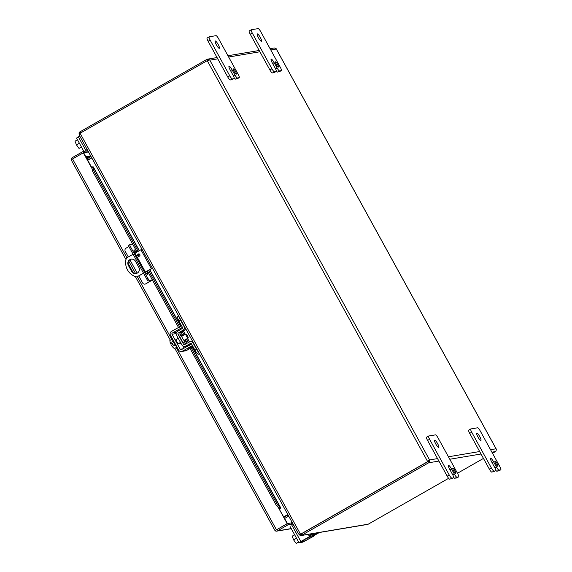 <?xml version="1.0" encoding="UTF-8"?>
<svg xmlns="http://www.w3.org/2000/svg" width="572" height="572" viewBox="0 0 572 572"><rect width="100%" height="100%" fill="white"/><g stroke="black" fill="none" stroke-linecap="round" stroke-linejoin="round"><path stroke-width="0.86" d="M234.177 71.636A3.003 0.629 60.3 0 0 236.322 74.138A3.003 0.629 60.3 0 0 235.492 71.414A3.003 0.629 60.3 0 0 233.34 68.919A3.003 0.629 60.3 0 0 234.177 71.636M216.33 44.802A4.204 0.879 60.3 0 0 219.333 48.298A4.204 0.879 60.3 0 0 218.175 44.487A4.204 0.879 60.3 0 0 215.165 40.991A4.204 0.879 60.3 0 0 216.33 44.802M232.311 78.836A3.604 0.751 -119.7 0 1 229.787 75.819L210.153 40.097A3.604 0.751 -119.7 0 1 209.152 36.837A3.604 0.751 -119.7 0 1 209.209 36.815L216.052 35.664A3.604 0.751 -119.7 0 1 218.575 38.689L238.209 74.403A3.604 0.751 -119.7 0 1 239.21 77.67A3.604 0.751 -119.7 0 1 239.153 77.685L237.444 77.978A3.604 0.751 -119.7 0 1 234.92 74.953L232.032 69.705A4.19 0.879 60.3 0 0 229.1 66.195A4.19 0.879 60.3 0 0 229.029 66.216A4.19 0.879 60.3 0 0 230.194 70.013L233.083 75.261A3.604 0.751 -119.7 0 1 234.077 78.528A3.604 0.751 -119.7 0 1 234.019 78.55L230.266 80.001A3.604 0.751 60.3 0 1 227.742 76.984L208.108 41.263L210.153 40.097M234.019 78.55L230.266 80.001M234.191 78.135A3.604 0.751 60.3 0 0 235.399 79.143L237.444 77.978M239.153 77.685L235.399 79.143M207.164 37.981A3.604 0.751 60.3 0 0 207.107 38.002A3.604 0.751 60.3 0 0 208.108 41.263M138.76 253.918A1.201 1.173 -99.5 0 0 139.153 256.27M139.382 256.17A1.201 1.173 80.5 0 1 137.702 255.512A1.201 1.173 80.5 0 1 138.603 253.932A1.201 1.173 80.5 0 1 139.382 256.17M131.374 259.152A4.204 4.104 -99.5 0 0 128.65 265.315L131.996 271.407A4.204 4.104 -99.5 0 0 136.115 273.538M129.901 259.645A4.204 4.104 80.5 0 1 135.493 261.282L138.846 267.381A4.204 4.104 80.5 0 1 135.964 273.566A4.204 4.104 80.5 0 1 131.696 271.457L128.35 265.365A4.204 4.104 80.5 0 1 129.901 259.645M145.417 272.043L151.323 268.676L140.926 249.764L135.013 253.139A3.604 0.751 -119.7 0 1 134.02 249.892A3.604 0.751 -119.7 0 1 136.315 252.395M133.104 254.233L126.419 258.043A14.429 14.064 -99.5 0 0 136.815 276.955L143.5 273.137M143.551 273.23L136.815 276.955M140.926 249.764L141.963 249.199M151.323 268.676L152.359 268.111M145.467 272.136L152.438 268.247M276.297 64.572A3.003 0.629 60.3 0 0 278.45 67.074A3.003 0.629 60.3 0 0 277.62 64.35A3.003 0.629 60.3 0 0 275.468 61.847A3.003 0.629 60.3 0 0 276.297 64.572M258.458 37.731A4.204 0.879 60.3 0 0 261.461 41.234A4.204 0.879 60.3 0 0 260.296 37.423A4.204 0.879 60.3 0 0 257.293 33.927A4.204 0.879 60.3 0 0 258.458 37.731M274.431 71.772A3.604 0.751 -119.7 0 1 271.914 68.747L252.273 33.033A3.604 0.751 -119.7 0 1 251.28 29.765A3.604 0.751 -119.7 0 1 251.337 29.751L258.179 28.6A3.604 0.751 -119.7 0 1 260.703 31.617L280.337 67.339A3.604 0.751 -119.7 0 1 281.338 70.599A3.604 0.751 -119.7 0 1 281.281 70.621L279.565 70.907A3.604 0.751 -119.7 0 1 277.048 67.889L274.16 62.634A4.19 0.879 60.3 0 0 271.221 59.123A4.19 0.879 60.3 0 0 271.157 59.152A4.19 0.879 60.3 0 0 272.315 62.941L275.203 68.197A3.604 0.751 -119.7 0 1 276.204 71.464A3.604 0.751 -119.7 0 1 276.147 71.479L272.394 72.937A3.604 0.751 60.3 0 1 269.87 69.913L250.236 34.198L252.273 33.033M276.147 71.479L272.394 72.937M276.319 71.071A3.604 0.751 60.3 0 0 277.527 72.072L279.565 70.907M281.281 70.621L277.527 72.072M249.292 30.917A3.604 0.751 60.3 0 0 249.235 30.931A3.604 0.751 60.3 0 0 250.236 34.198M79.315 134.749L78.993 132.926L79.751 131.975L206.885 59.395A2.081 2.023 80.5 0 1 207.45 59.173L209.259 59.681L208.28 60.589L209.259 59.688L207.25 60.653L427.684 461.625L301.072 533.905A1.923 1.873 80.5 0 1 300.479 534.119L300.779 534.069A1.923 1.873 -99.5 0 0 301.38 533.855L427.992 461.575L428.392 460.61M427.985 461.575L301.38 533.855L300.858 534.162L301.523 535.371L302.045 535.063L301.072 533.905M207.729 60.496L207.45 59.173L217.067 57.557M427.684 461.625L428.642 460.696L429.651 460.574L428.399 460.996L429.651 460.582L429.129 462.412A2.081 2.023 80.5 0 1 428.657 462.791L302.045 535.063M429.129 462.412L428.221 461.325M207.25 60.653L80.638 132.933A1.923 1.873 80.5 0 0 80.144 133.34L79.379 135.357L298.512 533.955L300.479 534.119L80.144 133.34M448.62 478.321L368.268 524.174L300.364 535.599L300.858 534.162L300.264 533.84M491.906 452.18L495.445 451.587A2.081 2.023 -99.5 0 0 495.924 451.208L496.424 449.377L496.06 448.784L496.424 449.377L496.06 448.784L490.547 449.714M495.445 451.587L492.506 453.267M483.454 458.429L457.486 473.258M79.751 131.975L80.38 133.112M270.778 49.943L276.29 49.02L276.033 48.484L276.29 49.02L276.033 48.484L274.238 47.969M209.259 59.681L209.795 60.174L209.259 59.688L208.952 60.189M301.523 535.371L300.364 535.599L299.084 534.513L299.413 534.327M366.909 524.438L368.268 524.174M91.699 157.758L87.652 160.067M287.873 514.607L283.834 516.909M284.012 517.238L288.052 514.936M91.027 156.549L86.987 158.859M287.823 514.514L283.783 516.816M87.759 160.253L91.799 157.944M284.677 518.447L288.717 516.144M138.767 275.961L142.585 282.897A2.402 2.345 -99.5 0 0 145.781 283.834L151.387 280.487L148.384 280.974A2.402 0.5 -119.7 0 1 146.704 278.964L129.379 247.447A2.402 0.5 -119.7 0 1 128.707 245.274A2.402 0.5 -119.7 0 1 128.75 245.259L129.823 244.644M135.171 253.046A3.604 0.751 60.3 0 0 134.37 251.823M146.275 273.366A3.604 0.751 60.3 0 0 145.631 272.043M129.379 247.447L130.516 246.797A2.402 0.5 -119.7 0 1 129.851 244.623A2.402 0.5 -119.7 0 1 129.894 244.609L132.683 244.137M128.321 256.957L125.254 251.38A2.402 2.345 -99.5 0 1 126.14 248.112L128.929 246.525M130.516 246.797L147.848 278.314L146.704 278.964M148.384 280.974L149.528 280.323A2.402 0.5 -119.7 0 1 147.848 278.314M152.417 280.03L145.781 283.834M149.528 280.323L152.316 279.858M137.988 255.412L138.231 255.863M146.775 271.393A3.604 0.751 -119.7 0 1 147.762 274.646A3.604 0.751 -119.7 0 1 145.188 271.643L135.021 253.153M129.887 259.795L137.216 273.137M145.023 284.098L145.317 284.048A2.402 2.345 -99.5 0 0 146.075 283.783M293.257 524.395L292.406 524.109A0.694 0.672 -99.5 0 0 291.834 524.152L288.152 524.767L287.487 523.559L276.676 529.729M92.907 166.717L93.25 167.153L92.907 166.717L91.42 167.51L83.333 152.803L88.496 151.938M126.898 257.772L72.565 158.952L71.207 159.845L71.586 160.489L71.207 159.853A2.081 2.023 80.5 0 1 72.201 157.686L82.969 151.544L86.658 150.922L87.323 152.138A2.081 2.023 80.5 0 0 88.131 151.273M292.285 524.074L291.834 524.152L291.169 522.944L287.18 523.609L279.093 508.901L287.487 523.559L275.053 530.652L274.774 530.08L275.053 530.652L276.719 529.708M82.969 151.544L91.663 167.367M274.774 530.08L275.053 530.652L287.18 523.609M278.056 507.014L279.093 508.901L279.493 508.651L279.172 508.007L280.273 507.35L280.587 508.108L279.401 508.851M192.035 346.846L280.587 508.108L279.493 508.651L276.369 505.505L277.477 504.847L190.955 347.469M72.565 158.952L83.333 152.803M275.06 530.652A2.081 2.023 -99.5 0 0 277.384 530.916L288.152 524.767M291.169 522.944A2.081 2.023 80.5 0 1 292.313 522.686M86.658 150.922A0.694 0.672 -99.5 0 0 86.987 150.45L87.766 150.608M86.987 150.45L87.237 149.657M93.644 170.456L93.25 167.153L92.142 167.81L91.813 167.267L92.535 171.107L93.644 170.456L138.124 251.365M188.274 342.592L186.358 339.11M184.098 334.999L182.203 331.553M179.587 326.791L148.57 270.37M280.273 507.35L277.477 504.847M292.685 523.359L292.406 524.109M86.994 149.857L85.8 147.04M276.369 505.505L189.84 348.105M187.151 343.214L185.242 339.747M182.983 335.635L181.095 332.203M178.471 327.42L147.454 271.006M139.318 256.206L138.238 254.247M137.008 252.002L92.535 171.107M294.938 527.456L292.957 524.503M495.76 463.763A3.003 0.629 60.3 0 0 497.905 466.266A3.003 0.629 60.3 0 0 497.075 463.542A3.003 0.629 60.3 0 0 494.93 461.046A3.003 0.629 60.3 0 0 495.76 463.763M477.913 436.929A4.204 0.879 60.3 0 0 480.923 440.426A4.204 0.879 60.3 0 0 479.758 436.615A4.204 0.879 60.3 0 0 476.748 433.118A4.204 0.879 60.3 0 0 477.913 436.929M493.893 470.963A3.604 0.751 -119.7 0 1 491.369 467.946L471.736 432.225A3.604 0.751 -119.7 0 1 470.735 428.964A3.604 0.751 -119.7 0 1 470.792 428.943L477.634 427.792A3.604 0.751 -119.7 0 1 480.158 430.816L499.799 466.53A3.604 0.751 -119.7 0 1 500.793 469.798A3.604 0.751 -119.7 0 1 500.736 469.812L499.027 470.105A3.604 0.751 -119.7 0 1 496.503 467.081L493.615 461.833A4.19 0.879 60.3 0 0 490.683 458.322A4.19 0.879 60.3 0 0 490.619 458.344A4.19 0.879 60.3 0 0 491.777 462.14L494.666 467.388A3.604 0.751 -119.7 0 1 495.667 470.656A3.604 0.751 -119.7 0 1 495.609 470.677L491.848 472.129A3.604 0.751 60.3 0 1 489.332 469.111L469.691 433.39L471.736 432.225M495.609 470.677L491.848 472.129M495.774 470.263A3.604 0.751 60.3 0 0 496.982 471.271L499.027 470.105M500.736 469.812L496.982 471.271M468.747 430.108A3.604 0.751 60.3 0 0 468.697 430.13A3.604 0.751 60.3 0 0 469.691 433.39M453.632 470.835A3.003 0.629 60.3 0 0 455.784 473.33A3.003 0.629 60.3 0 0 454.947 470.613A3.003 0.629 60.3 0 0 452.802 468.111A3.003 0.629 60.3 0 0 453.632 470.835M435.785 443.994A4.204 0.879 60.3 0 0 438.796 447.49A4.204 0.879 60.3 0 0 437.63 443.686A4.204 0.879 60.3 0 0 434.62 440.183A4.204 0.879 60.3 0 0 435.785 443.994M451.766 478.028A3.604 0.751 -119.7 0 1 449.242 475.01L429.608 439.296A3.604 0.751 -119.7 0 1 428.614 436.028A3.604 0.751 -119.7 0 1 428.664 436.007L435.514 434.863A3.604 0.751 -119.7 0 1 438.038 437.88L457.671 473.595A3.604 0.751 -119.7 0 1 458.665 476.862A3.604 0.751 -119.7 0 1 458.615 476.884L456.899 477.17A3.604 0.751 -119.7 0 1 454.375 474.152L451.487 468.897A4.19 0.879 60.3 0 0 448.555 465.386A4.19 0.879 60.3 0 0 448.491 465.408A4.19 0.879 60.3 0 0 449.649 469.204L452.538 474.46A3.604 0.751 -119.7 0 1 453.539 477.72A3.604 0.751 -119.7 0 1 453.482 477.742L449.728 479.193A3.604 0.751 60.3 0 1 447.204 476.176L427.57 440.461L429.608 439.296M453.482 477.742L449.728 479.193M453.653 477.334A3.604 0.751 60.3 0 0 454.862 478.335L456.899 477.17M458.615 476.884L454.862 478.335M426.626 437.172A3.604 0.751 60.3 0 0 426.569 437.194A3.604 0.751 60.3 0 0 427.57 440.461M81.46 147.004L79 148.405L76.455 144.888L79.379 143.222M81.617 147.283L79 148.405M77.485 139.775L75.025 141.184L76.455 144.888M294.637 534.77L292.178 536.171L293.608 539.882L296.532 538.209M298.613 541.999L296.153 543.4L293.608 539.882M298.763 542.277L296.153 543.4M186.493 336.129A2.345 0.493 -119.7 0 1 185.85 334.005A2.345 0.493 -119.7 0 1 187.523 335.95A2.345 0.493 -119.7 0 1 188.174 338.081A2.345 0.493 -119.7 0 1 186.493 336.129M175.118 344.866L172.193 346.539L174.324 348.605L177.005 347.075M172.522 338.989L169.87 340.504L170.184 342.878L173.101 341.205M172.193 346.539L171.507 345.281L173.059 344.394L172.429 343.25L170.878 344.137L170.184 342.878M172.608 343.579L170.878 344.137M172.53 338.939A4.812 1.008 60.3 0 0 174.002 343.043A4.812 1.008 60.3 0 0 176.912 346.911M316.216 533.033L316.516 533.569L306.699 538.359M305.148 539.246L314.957 534.455L316.53 534.191A4.812 1.008 60.3 0 0 316.602 534.169A4.812 1.008 60.3 0 0 316.666 534.119M307.915 534.427A4.812 1.008 60.3 0 0 309.238 535.413L310.832 535.156L310.217 535.571M310.153 535.771L312.434 534.277L310.789 534.534A4.812 1.008 -119.7 0 1 309.981 534.076M316.516 533.569L318.082 533.304A4.812 1.008 60.3 0 0 318.154 533.283A4.812 1.008 60.3 0 0 318.304 532.682M185.056 339.861A3.754 0.786 -119.7 0 1 185.221 341.384A3.754 0.786 -119.7 0 1 185.164 341.398A3.754 0.786 -119.7 0 1 182.604 338.388A3.754 0.786 -119.7 0 1 181.503 334.863A3.754 0.786 -119.7 0 1 181.56 334.849A3.754 0.786 -119.7 0 1 182.725 335.785M183.712 342.228A3.754 0.786 -119.7 0 1 183.669 342.27A3.754 0.786 -119.7 0 1 183.612 342.285A3.754 0.786 -119.7 0 1 181.052 339.275A3.754 0.786 -119.7 0 1 179.951 335.75A3.754 0.786 -119.7 0 1 180.008 335.735M192.578 341.269A2.753 2.681 -99.5 0 0 192.414 341.291L190.312 341.648A2.753 2.681 -99.5 0 0 189.482 341.934L184.713 344.544A0.922 0.901 80.5 0 1 183.498 344.18L178.006 334.198A0.922 0.901 80.5 0 1 178.335 332.947L183.019 330.166A2.753 2.681 -99.5 0 0 183.991 326.455L180.552 320.191A4.812 1.008 -119.7 0 1 179.136 316.809M178.335 332.947L180.445 332.597L185.121 329.815A2.753 2.681 -99.5 0 0 185.9 329.115M180.445 332.597A0.922 0.901 -99.5 0 0 180.116 333.841L178.006 334.198M183.498 344.18L185.607 343.822L184.491 341.799M180.874 335.221L180.116 333.841M193.508 342.957L193.1 343.021A2.753 2.681 -99.5 0 0 190.312 341.648M177.742 316.702A4.812 1.008 60.3 0 0 177.67 316.731A4.812 1.008 60.3 0 0 179 321.078L182.439 327.334A0.922 0.901 80.5 0 1 182.11 328.585L177.434 331.367A2.753 2.681 -99.5 0 0 176.455 335.078L181.946 345.066A2.753 2.681 -99.5 0 0 185.564 346.16L190.333 343.543A0.922 0.901 80.5 0 1 191.548 343.908L194.988 350.171A4.812 1.008 60.3 0 0 198.355 354.197L199.371 353.618M186.679 346.11L191.434 343.743M193.1 343.021L196.539 349.285A4.812 1.008 60.3 0 0 198.77 352.531M199.571 353.989L198.355 354.197M76.619 138.066L79.751 136.036M314.421 534.698A2.402 2.345 80.5 0 1 313.284 536.279L304.411 541.255L300.657 541.891L309.123 536.972A2.402 2.345 -99.5 0 0 310.289 535.242M314.843 534.491A2.402 2.345 -99.5 0 1 313.685 536.207L302.86 542.142L299.034 542.764L300.843 541.541L291.877 525.239M309.888 535.306A2.402 2.345 80.5 0 1 308.723 537.044L300.843 541.541M180.294 342.578A2.703 0.565 -119.7 0 1 180.394 343.622A2.703 0.565 -119.7 0 1 180.352 343.636L178.636 343.922A2.703 0.565 -119.7 0 1 176.748 341.663A2.703 0.565 -119.7 0 1 175.997 339.21A2.703 0.565 -119.7 0 1 176.04 339.196L177.034 339.032M178.121 330.959L181.167 329.143M187.966 348.327L191.313 346.546M188.545 348.055L188.031 348.312M178.872 343.886A2.703 0.565 60.3 0 0 178.743 343.465M191.584 343.972L181.467 349.614A0.922 0.901 80.5 0 1 180.244 349.256L172 334.27A0.922 0.901 80.5 0 1 172.344 333.018L182.461 327.377M190.04 348.47L186.429 350.529L182.346 351.215A2.753 2.681 -99.5 0 1 178.686 350.143L170.449 335.156A2.753 2.681 80.5 0 1 171.464 331.424L181.581 325.783M176.505 332.289L176.433 332.332A0.922 0.901 -99.5 0 0 176.09 333.583L176.112 333.626M182.983 346.124L184.084 348.126M189.94 348.291L192.893 346.353M181.481 351.523L185.564 350.836A2.753 2.681 -99.5 0 0 186.429 350.529M182.346 351.215L192.464 345.574M189.368 347.719L187.123 348.87M229.787 75.819L227.742 76.984M232.032 69.705L230.502 70.578M233.376 75.833L234.92 74.953M271.914 68.747L269.87 69.913M274.16 62.634L272.63 63.506M275.504 68.769L277.048 67.889M80.273 131.667L80.888 132.79M78.993 132.926L80.059 133.419M428.657 462.791L438.896 461.068M449.778 459.244L481.023 454.004M276.29 49.02L496.06 448.784M437.544 458.601L429.572 459.938L209.795 60.174L217.768 58.837M228.65 57.014L259.895 51.773M479.665 451.537L448.427 456.778M150.057 281.388L149.714 280.752M85.821 156.728L90.676 155.913M93.25 167.153L139.203 250.743M149.649 269.748L180.688 326.197M183.276 330.909L185.185 334.377M187.444 338.495L189.368 341.992M91.42 167.51L92.299 169.119M276.419 529.751L176.233 347.519M171.779 339.41L137.344 276.776M135.578 273.573L128.707 261.075M277.384 530.916L291.241 528.592M491.369 467.946L489.332 469.111M493.615 461.833L492.084 462.705M494.966 467.96L496.503 467.081M449.242 475.01L447.204 476.176M451.487 468.897L449.964 469.769M452.838 475.032L454.375 474.152M307.893 538.159L307.693 537.794M308.63 537.258L308.866 537.687M312.855 533.597L313.613 534.984M310.789 534.534L309.238 535.413M312.062 533.726L312.362 534.269M318.082 533.304L316.53 534.191M190.905 343.45L190.333 343.543M187.673 345.803L185.564 346.16M180.552 320.191L179 321.078M184.398 326.383L183.991 326.455M183.019 330.166L185.121 329.815M196.539 349.285L194.988 350.171M86.143 151.008L78.35 136.837M304.697 539.503L305.398 540.776M303.746 540.047L304.411 541.255M309.123 536.972L308.723 537.044M313.685 536.207L313.284 536.279M182.868 348.813L180.244 349.256M180.223 328.521L179.351 326.919M172.344 333.018L176.433 332.332M176.09 333.583L172 334.27M190.226 346.711L189.353 345.116M232.039 79.694L234.077 78.528M237.165 78.836L239.21 77.67M207.107 38.002L209.152 36.837M274.16 72.63L276.204 71.464M279.293 71.765L281.338 70.599M249.235 30.931L251.28 29.765M496.332 449.17L276.14 48.649M274.31 47.955L270.077 48.67M259.195 50.493L227.949 55.734M300.908 535.599L367.574 524.417M129.851 244.623L128.707 245.274M280.58 507.593L192.171 346.768M189.504 341.92L187.58 338.417M185.314 334.305L183.405 330.83M180.823 326.133L149.785 269.677M139.339 250.672L93.272 166.867M292.285 522.629L291.827 522.708M71.321 160.103L125.997 259.552M128.121 263.413L133.312 272.858M135.335 276.533L170.349 340.226M172.229 343.643L172.737 344.573M174.803 348.327L274.925 530.451M276.734 531.145L291.305 528.707M493.622 471.821L495.667 470.656M498.755 470.963L500.793 469.798M468.697 430.13L470.735 428.964M451.494 478.886L453.539 477.72M456.628 478.028L458.665 476.862M426.569 437.194L428.614 436.028M86.215 157.443L90.805 156.678M175.933 339.661L178.25 338.338M181.667 336.386L185.85 334.005M178.257 343.736L180.509 342.449M183.991 340.462L188.174 338.081M312.126 533.719L312.434 534.277M316.602 534.169L318.154 533.283M181.503 334.863L179.951 335.75M185.221 341.384L183.669 342.27M186.844 346.089L184.735 346.446M178.75 316.109L177.67 316.731M76.541 138.059L83.869 151.394M290.068 526.462L299.034 542.764"/></g></svg>
